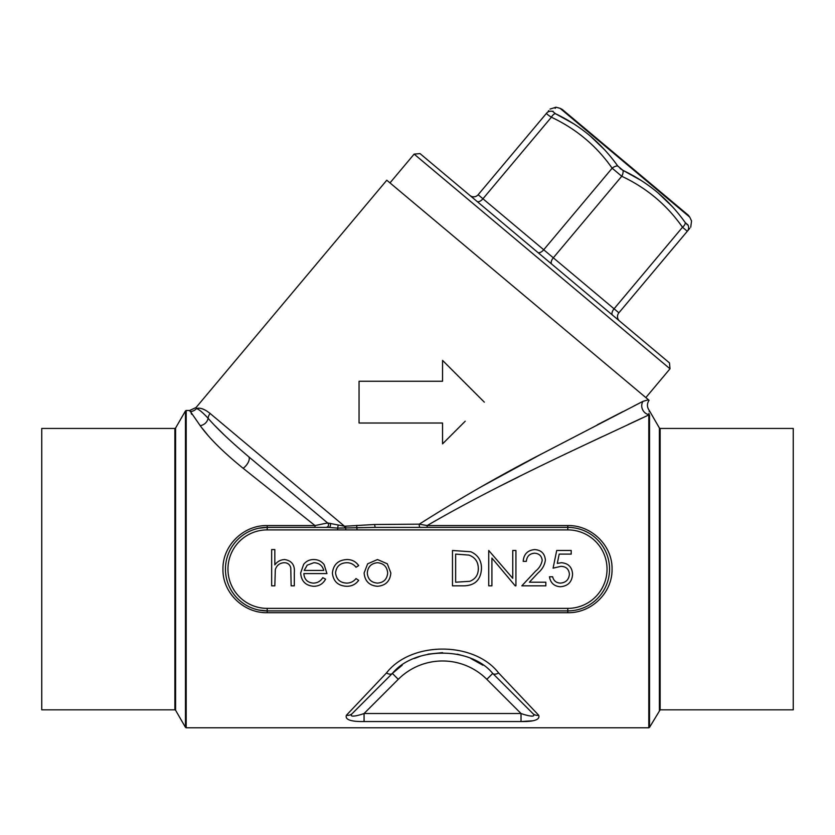 <?xml version="1.0" encoding="UTF-8"?>
<svg xmlns="http://www.w3.org/2000/svg" width="835" height="835" viewBox="0 0 835 835"><rect width="100%" height="100%" fill="white"/><g stroke="black" fill="none" stroke-linecap="round" stroke-linejoin="round"><path stroke-width="1.25" d="M619.591 321.058A5.845 5.845 0 0 1 618.871 312.822A5.845 5.845 0 0 0 619.591 321.058A5.845 5.845 0 0 1 618.871 312.822L687.299 231.274L618.871 312.822A5.845 5.845 0 0 0 619.591 321.058L612.556 315.15A5.845 2.922 -50 0 1 614.08 308.793L682.508 227.245C666.904 204.961 646.645 187.969 621.741 176.258L612.149 168.2C596.545 145.927 576.286 128.934 551.382 117.213C547.958 115.032 546.361 113.685 546.581 113.195L478.152 194.743L546.581 113.195C551.1 107.798 551.1 107.798 546.581 113.195A5.845 5.709 -140 0 1 552.791 111.483L553.031 111.17M640.8 180.266L622.973 170.371C648.409 182.531 669.169 199.951 685.274 222.653A5.845 2.86 144.2 0 1 682.508 227.245L687.299 231.274C691.829 225.878 691.829 225.878 687.299 231.274L689.825 228.258M209.397 412.876L210.128 413.482A8.35 7.64 130 0 0 208.092 418.241C202.581 412.333 198.699 409.108 196.455 408.586C199.93 407.355 204.491 408.993 210.128 413.482L344.521 526.248L374.644 524.495L419.285 524.171C459.678 498.558 500.061 475.355 540.412 454.553L643.034 401.322L648.461 399.777L386.793 180.214L196.079 407.501L196.455 408.586L196.068 407.501L189.681 410.476L200.191 425.652A8.35 7.223 144.6 0 0 208.092 418.241C216.672 428.251 230.147 441.026 248.506 456.578L327.612 522.961L344.521 526.248L344.709 527.97L337.632 528.096L337.632 529.891L267.2 529.891A39.245 39.245 0 0 0 227.955 569.136A39.245 39.245 0 0 0 267.2 608.381L567.8 608.381A39.245 39.245 0 0 0 607.045 569.136A39.245 39.245 0 0 0 567.8 529.891L337.632 529.891M660.13 709.833L793.25 709.833L793.25 428.438L660.13 428.438L660.13 709.833L649.526 727.368L649.526 415.329A0.835 0.814 180 0 0 648.805 414.922L648.837 414.63A8.35 7.358 64 0 1 642.501 409.432A8.35 7.358 64 0 1 643.034 401.322L634.026 405.925M622.868 411.634L597.432 424.723M541.435 454.01L483.34 485.636M205.942 410.486L202.613 408.931M465.231 421.205L442.55 443.886L442.55 423.011L359.05 423.011L359.05 381.261L442.55 381.261L442.55 360.386L484.3 402.136M41.75 569.136L41.75 428.438L174.87 428.438L174.87 709.833L41.75 709.833L41.75 569.136M374.644 524.495L375.092 527.386L567.8 527.386A41.75 41.75 0 0 1 609.55 569.136A41.75 41.75 0 0 1 567.8 610.886L267.2 610.886A41.75 41.75 0 0 1 225.45 569.136A41.75 41.75 0 0 1 267.2 527.386L328.593 527.386M314.993 527.386L314.993 525.57L243.142 468.289C223.321 452.205 209.011 437.999 200.191 425.652M191.215 413.544L191.716 414.296M201.966 427.979L207.748 435.045M501.042 485.636L519.109 476.618M584.281 445.139L602.515 436.528M628.327 424.441L642.846 417.688M649.526 727.368L648.805 727.786L648.805 414.922C597.954 439.147 503.891 480.803 427.165 525.57L567.8 525.57C591.305 525.017 612.514 545.474 612.055 569.094C612.504 592.787 591.41 613.214 567.8 612.702L267.2 612.702C243.695 613.245 222.486 592.787 222.945 569.178C222.496 545.474 243.59 525.058 267.2 525.57L314.993 525.57L327.612 522.961A2.505 2.505 0 0 1 326.005 527.386M538.732 715.292A8.35 7.171 135 0 1 532.824 713.508L492.733 673.417L532.824 713.508C537.364 718.33 525.779 715.303 521.03 713.518L486.836 679.325A62.625 62.625 0 0 0 398.264 679.325L364.07 713.518L364.07 721.544C350.846 721.743 344.938 719.655 346.368 715.292L386.459 672.979C410.987 641.207 473.956 641.04 498.641 672.979L538.732 715.292C540.161 719.655 534.264 721.743 521.03 721.544L532.239 720.824M224.594 435.317L215.346 426.101M420.12 527.386A2.505 0.877 -90 0 1 419.285 524.171L427.165 525.57L427.165 527.386M243.142 468.289A8.35 3.904 130 0 0 248.506 456.578M548.72 110.637L548.271 111.18M573.113 123.465L555.421 113.685A5.845 2.86 115.8 0 0 551.382 117.213L482.954 198.761A5.845 2.922 -50 0 1 476.952 201.36L469.917 195.463A5.845 5.845 0 0 0 478.152 194.743A5.845 5.845 0 0 1 469.917 195.463A5.845 5.845 0 0 0 478.152 194.743L543.721 249.759L612.149 168.2A5.845 2.86 144.2 0 1 617.723 165.967L622.973 170.371L620.092 168.472M670.004 368.799L414.139 154.11L420.026 153.598L669.482 362.922L670.004 368.799L645.852 397.585M649.515 415.037C649.244 409.025 649.244 409.025 649.515 415.037C649.244 409.025 649.244 409.025 649.515 415.037A0.835 0.804 176.4 0 0 648.837 414.63C649.411 408.983 649.411 408.983 648.837 414.63M649.056 400.278C646.843 403.722 646.906 407.104 649.244 410.434L649.171 411.446M648.983 413.388L648.878 414.285M196.455 408.586A8.35 8.287 -20.5 0 1 190.098 411.54M685.274 222.653L687.904 224.855C692.716 219.709 692.716 219.709 687.904 224.855L686.934 224.552M672.185 206.495L657.667 192.52M604.477 149.684L589.896 135.656M555.421 113.685L552.791 111.483C557.028 105.857 557.028 105.857 552.791 111.483L555.421 113.685C580.565 125.605 601.336 143.025 617.723 165.967M555.16 108.341L555.995 107.214L550.004 109.103M562.289 109.468L688.238 215.148L689.773 217.152L560.045 108.299L562.289 109.468M622.973 170.371A5.845 2.86 115.8 0 1 621.741 176.258L553.313 257.806L618.871 312.822M687.299 231.274A5.845 5.709 -140 0 0 687.904 224.855M259.027 610.072L267.2 610.886A41.75 41.75 0 0 1 225.45 569.136A41.75 41.75 0 0 1 267.2 527.386L258.954 528.2M271.657 585.836L271.657 549.576L274.83 549.576L274.83 564.878C277.272 561.506 280.55 559.732 284.662 559.544C291.77 560.692 294.995 565.055 294.317 572.643L294.317 585.836L291.144 585.836L290.778 567.8C289.849 564.418 287.626 562.727 284.098 562.717C279.662 563.03 276.729 565.316 275.32 569.564L274.83 585.836L271.657 585.836M313.261 583.112C317.425 583.049 320.598 581.233 322.769 577.674L325.587 579.156C323.009 583.874 319.033 586.253 313.657 586.285C305.6 585.606 301.268 581.17 300.663 572.987L303.637 564.366C306.226 561.141 309.597 559.534 313.741 559.544C318.031 559.554 321.506 561.245 324.137 564.637L326.944 573.593L303.836 573.593C304.316 579.427 307.457 582.6 313.261 583.112M304.17 570.43L323.782 570.43C322.362 565.493 319.074 562.926 313.897 562.717L307.238 565.138L304.17 570.43M346.849 559.544C351.9 559.513 355.835 561.527 358.674 565.608L356.013 567.257C353.633 564.209 350.491 562.696 346.608 562.717C340.043 563.051 336.359 566.422 335.555 572.852C336.338 579.344 340.022 582.767 346.629 583.112C350.481 583.091 353.602 581.577 356.013 578.582L358.674 580.325C355.689 584.375 351.66 586.358 346.588 586.285C338.102 585.836 333.374 581.452 332.382 573.134C333.353 564.585 338.165 560.055 346.849 559.544M367.65 563.823L377.493 559.544L387.304 563.802L390.843 572.987C390.102 581.17 385.645 585.596 377.493 586.285C369.32 585.617 364.864 581.181 364.112 572.987L367.65 563.823M377.483 562.717C371.251 563.343 367.849 566.767 367.285 573.008C367.859 579.229 371.251 582.6 377.483 583.112C383.703 582.6 387.096 579.229 387.68 573.008C387.096 566.777 383.703 563.343 377.483 562.717M463.435 585.836L452.476 585.836L452.476 550.484L470.836 551.758C477.996 554.983 481.555 560.598 481.482 568.604C480.814 579.981 474.802 585.721 463.435 585.836M455.649 582.204L469.813 581.306C475.491 579.041 478.319 574.804 478.309 568.593C478.278 561.913 475.178 557.415 468.999 555.098L455.649 554.106L455.649 582.204M491.909 585.836L488.736 585.836L488.736 550.484L512.753 578.311L512.753 550.484L515.926 550.484L515.926 585.836L515.205 585.836L491.909 558.072L491.909 585.836M534.546 553.208C529.567 553.605 526.843 556.329 526.353 561.36L523.18 561.36C523.764 554.179 527.605 550.255 534.703 549.576C541.226 550.056 544.785 553.563 545.38 560.087C544.681 565.138 542.291 569.366 538.231 572.768L529.39 582.204L545.84 582.204L545.84 585.836L521.823 585.836L535.527 571.203C539.139 568.311 541.362 564.7 542.207 560.368C541.654 555.891 539.097 553.501 534.546 553.208M556.715 550.484L571.213 550.484L571.213 554.106L559.189 554.106L557.289 563.406L561.454 562.717C568.458 563.343 572.173 567.205 572.57 574.282C572.017 582.005 567.915 586.16 560.243 586.744C554.096 586.253 550.505 582.924 549.461 576.766L552.634 576.766C553.636 580.795 556.235 582.913 560.431 583.112C565.932 582.621 568.917 579.636 569.407 574.146C568.906 569.084 566.057 566.485 560.88 566.349L553.083 568.155L556.715 550.484M498.641 672.979A8.35 4.363 135 0 1 492.733 673.417C470.533 646.332 414.421 646.478 392.366 673.417L352.276 713.508L392.366 673.417L402.188 665.224M414.317 658.491L420.944 655.997M427.948 654.149L442.55 652.636M457.183 654.16L464.156 655.997M470.856 658.523L482.912 665.224M352.276 713.508C347.746 718.34 359.321 715.303 364.07 713.518L398.264 679.325L392.366 673.417L352.276 713.508A8.35 7.171 -135 0 1 346.368 715.292M392.366 673.417A8.35 4.363 -135 0 1 386.459 672.979M364.07 721.544L521.03 721.544L521.03 713.518L364.07 713.518M338.154 525.403L337.632 528.096L328.76 527.386A2.505 1.733 90 0 0 330.336 525.925A2.505 1.733 90 0 0 330.075 523.242M375.092 527.386L344.709 527.97M356.712 525.424L357.025 529.891M189.681 410.486L186.195 410.486L186.195 727.786L648.805 727.786M185.474 569.136L185.474 410.904L175.59 428.021L175.59 710.251L185.474 727.368L185.474 569.136M659.41 710.251L659.41 428.021L649.244 410.434M537.719 252.358A5.845 2.922 -50 0 0 543.721 249.759L553.313 257.806A5.845 2.922 -50 0 0 551.789 264.163M567.8 525.57L567.8 527.386A41.75 41.75 0 0 1 609.55 569.136A41.75 41.75 0 0 1 567.8 610.886L567.8 608.381M492.733 673.417L486.836 679.325M267.2 529.891L267.2 525.57M345.711 526.165L345.763 529.547M267.2 608.381L267.2 612.702M567.8 527.386L567.8 529.891M567.8 612.702L567.8 610.886M414.139 154.11L389.987 182.896M560.045 108.299L555.995 107.214M689.773 217.152L691.547 220.962L690.733 227.183M660.13 428.438L659.41 428.021M186.195 410.486L185.474 410.904M185.474 727.368L186.195 727.786M175.59 428.021L174.87 428.438M174.87 709.833L175.59 710.251"/></g></svg>

